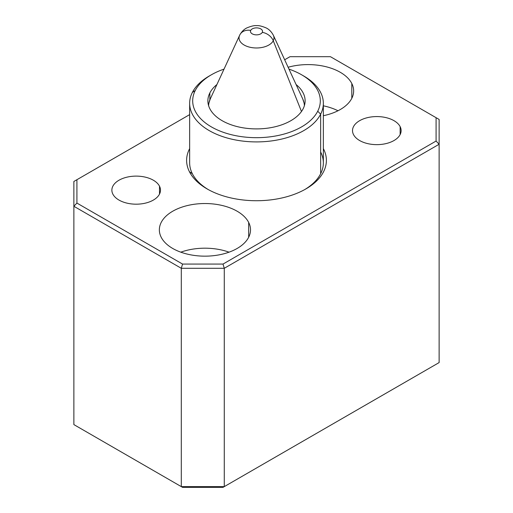 <?xml version="1.0" encoding="UTF-8"?>
<svg xmlns="http://www.w3.org/2000/svg" width="513" height="513" viewBox="0 0 513 513"><rect width="100%" height="100%" fill="white"/><g stroke="black" fill="none" stroke-linecap="round" stroke-linejoin="round"><path stroke-width="0.77" d="M209.849 99.888L209.849 92.936A48.62 28.068 180 0 1 216.909 84.549A48.62 28.068 0 0 0 209.849 92.936L209.849 99.888M296.091 84.549A48.62 28.068 180 0 1 305.12 100.837A48.62 28.068 180 0 1 303.151 108.737A48.62 28.068 180 0 1 249.587 128.622A48.62 28.068 180 0 1 207.88 100.837A48.62 28.068 180 0 1 209.849 92.936A48.62 28.068 0 0 0 242.816 127.769A48.62 28.068 0 0 0 303.151 108.737A48.62 28.068 0 0 0 296.091 84.549M320.644 114.181A66.85 38.597 0 0 0 323.35 103.318A66.85 38.597 0 0 0 302.67 75.405A66.85 38.597 180 0 1 303.767 76.027A66.85 38.597 180 0 1 320.644 114.181L320.644 173.727L320.644 114.181A66.85 38.597 180 0 1 237.679 140.35A66.85 38.597 180 0 1 192.356 92.449A66.85 38.597 0 0 0 189.65 103.318A66.85 38.597 0 0 0 246.99 141.517A66.85 38.597 0 0 0 320.644 114.181L317.727 111.206A63.811 36.84 180 0 1 238.532 136.189A63.811 36.84 180 0 1 195.273 90.461A63.811 36.84 180 0 1 224.021 69.127A63.811 36.84 0 0 0 211.382 74.789A63.811 36.84 0 0 0 195.273 90.461A63.811 36.84 0 0 0 238.532 136.189A63.811 36.84 0 0 0 317.727 111.206L320.644 114.181M210.33 75.405A66.85 38.597 0 0 0 192.356 92.449L195.273 90.461L192.356 92.449A66.85 38.597 180 0 1 209.233 76.027L211.382 74.789M288.979 69.127A63.811 36.84 180 0 1 317.727 111.206A63.811 36.84 0 0 0 301.618 74.789A63.811 36.84 0 0 0 288.979 69.127M262.297 32.351A6.041 3.488 180 0 1 254.801 34.717A6.041 3.488 180 0 1 250.703 30.389A6.041 3.488 180 0 1 258.199 28.023A6.041 3.488 180 0 1 262.297 32.351A12.152 9.523 26.9 0 1 273.256 40.739A17.461 10.08 180 0 1 251.793 47.606A17.461 10.08 180 0 1 239.622 35.307A17.461 10.08 180 0 1 239.744 35.057A12.152 9.523 26.9 0 1 239.866 34.807A12.152 9.523 26.9 0 1 250.703 30.389A6.041 3.488 0 0 0 254.801 34.717A6.041 3.488 0 0 0 262.297 32.351A6.041 3.488 0 0 0 258.199 28.023A6.041 3.488 0 0 0 250.703 30.389A12.152 9.523 -153.1 0 0 239.866 34.807A12.152 9.523 -153.1 0 0 239.744 35.057A17.461 10.08 0 0 0 239.622 35.307A17.461 10.08 0 0 0 251.793 47.606A17.461 10.08 0 0 0 273.256 40.739A12.152 9.523 -153.1 0 0 262.297 32.351M304.645 104.748L302.773 99.022A47.882 27.644 180 0 1 304.376 105.71A47.882 27.644 0 0 0 302.773 99.022L273.378 35.307A17.461 10.08 180 0 1 273.256 40.739L301.477 111.494L273.256 40.739A17.461 10.08 0 0 0 273.378 35.307C270.434 29.773 266.779 28.26 266.106 27.894C261.79 26.118 258.59 25.368 256.513 25.65C254.416 25.368 251.197 26.118 246.862 27.907C246.125 28.305 242.752 29.773 239.866 34.807L210.227 99.022A47.882 27.644 0 0 0 208.624 105.71A47.882 27.644 180 0 1 210.227 99.022L208.355 104.748M210.554 98.355A47.882 27.644 0 0 0 210.227 99.022M436.088 141.043L223.014 264.067L182.557 264.067L76.912 203.071L76.912 179.71L189.65 114.623L73.872 181.467L76.912 179.71L76.912 203.071L73.872 206.277L73.872 181.467L73.872 206.277L76.912 203.071L182.557 264.067L181.301 268.299L73.872 206.277L73.872 424.597L73.872 181.467L73.872 206.277L181.301 268.299L182.557 264.067L223.014 264.067L436.088 141.043L439.128 144.256L224.271 268.299L223.014 264.067L224.271 268.299L181.301 268.299L181.301 486.625L73.872 424.597L181.301 486.625L181.301 268.299L224.271 268.299L439.128 144.256L436.088 141.043L436.088 117.689L436.088 141.043M330.443 56.693L439.128 119.446L439.128 362.576L224.271 486.625L224.271 268.299L224.271 486.625L181.301 486.625L182.557 487.35L76.912 426.354L182.557 487.35L181.301 486.625L224.271 486.625L439.128 362.576L439.128 119.446L330.443 56.693L289.986 56.693L330.443 56.693M284.664 59.771L289.986 56.693L284.664 59.771M159.505 186.2A24.31 14.037 0 0 0 129.334 176.684A24.31 14.037 0 0 0 112.854 194.1A24.31 14.037 0 0 0 143.024 203.616A24.31 14.037 0 0 0 159.505 186.2L159.505 194.1L159.505 186.2A24.31 14.037 180 0 1 160.486 190.15A24.31 14.037 180 0 1 139.639 204.039A24.31 14.037 180 0 1 112.854 194.1A24.31 14.037 180 0 1 111.872 190.15A24.31 14.037 180 0 1 132.726 176.26A24.31 14.037 180 0 1 159.505 186.2M400.146 126.66A24.31 14.037 0 0 0 369.976 117.144A24.31 14.037 0 0 0 353.495 134.56A24.31 14.037 0 0 0 383.666 144.076A24.31 14.037 0 0 0 400.146 126.66A24.31 14.037 180 0 1 401.128 130.61A24.31 14.037 180 0 1 380.274 144.499A24.31 14.037 180 0 1 353.495 134.56A24.31 14.037 180 0 1 352.514 130.61A24.31 14.037 180 0 1 373.361 116.714A24.31 14.037 180 0 1 400.146 126.66L400.146 134.56L400.146 126.66M351.803 83.504A45.58 26.317 0 0 0 288.114 67.254A45.58 26.317 180 0 1 351.803 83.504A45.58 26.317 180 0 1 353.643 90.916A45.58 26.317 180 0 1 323.35 115.707A45.58 26.317 0 0 0 351.803 83.504L351.803 98.323L351.803 83.504M248.67 222.437A45.58 26.317 0 0 0 192.106 204.597A45.58 26.317 0 0 0 161.197 237.256A45.58 26.317 0 0 0 217.769 255.096A45.58 26.317 0 0 0 248.67 222.437A45.58 26.317 180 0 1 250.511 229.843A45.58 26.317 180 0 1 211.414 255.891A45.58 26.317 180 0 1 161.197 237.256A45.58 26.317 180 0 1 159.357 229.843A45.58 26.317 180 0 1 198.454 203.796A45.58 26.317 180 0 1 248.67 222.437L248.67 237.256L248.67 222.437M192.356 173.727A66.85 38.597 0 0 0 208.182 189.528A66.85 38.597 180 0 1 192.356 173.727L189.438 171.74A69.883 40.347 0 0 0 276.174 199.095A69.883 40.347 0 0 0 323.562 149.02A69.883 40.347 0 0 0 323.35 148.61A69.883 40.347 180 0 1 323.562 149.02L323.562 149.02A69.883 40.347 180 0 1 305.915 188.912A69.883 40.347 180 0 1 207.085 188.912A69.883 40.347 180 0 1 189.438 171.74A69.883 40.347 180 0 1 189.65 148.61A69.883 40.347 0 0 0 189.438 171.74L192.356 173.727A66.85 38.597 180 0 1 189.65 162.858L189.65 103.318M439.128 119.446L439.128 144.256L439.128 119.446M439.128 362.576L223.014 487.35L224.271 486.625L223.014 487.35L182.557 487.35L223.014 487.35L439.128 362.576M323.35 103.318L323.35 162.858A66.85 38.597 180 0 1 304.818 189.528A66.85 38.597 0 0 0 320.644 151.995M180.82 252.172A45.58 26.317 180 0 1 229.048 252.172A45.58 26.317 0 0 0 180.82 252.172M323.35 105.819A45.58 26.317 180 0 1 337.99 110.763A45.58 26.317 0 0 0 323.35 105.819M303.767 76.027L301.618 74.789"/></g></svg>
